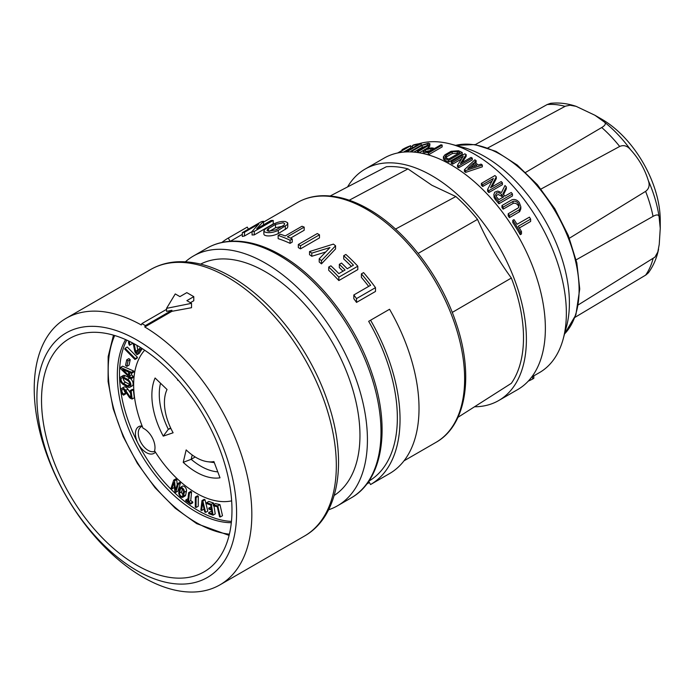 <?xml version="1.0" encoding="UTF-8"?>
<svg xmlns="http://www.w3.org/2000/svg" width="695" height="695" viewBox="0 0 695 695"><rect width="100%" height="100%" fill="white"/><g stroke="black" fill="none" stroke-linecap="round" stroke-linejoin="round"><path stroke-width="1.04" d="M540.997 189.04L619.679 146.463C623.676 144.751 627.272 145.802 630.478 149.607L631.321 150.546C638.844 158.955 644.369 168.529 647.896 179.24L648.279 180.448C649.973 185.122 649.087 188.762 645.603 191.368L569.396 238.22M418.868 143.787A129.809 74.947 60 0 1 450.716 144.056A129.809 74.947 60 0 1 474.572 154.194A129.809 74.947 60 0 1 563.202 338.899A129.809 74.947 60 0 1 539.476 372.589L532.613 376.551A129.809 74.947 60 0 1 532.231 376.768L531.64 377.116M450.716 144.056L462.957 147.323A119.479 68.979 60 0 1 484.919 156.653A119.479 68.979 60 0 1 566.495 326.667L563.202 338.899M287.799 223.39L287.773 226.944L287.018 228.221L278.313 233.546C274.178 235.536 270.19 236.274 266.35 235.779L264.543 235.205L263.865 234.258L263.865 230.844L264.543 231.869L266.35 232.478C270.199 233.007 274.186 232.286 278.313 230.306L287.33 224.607L287.608 222.713L285.324 221.523C281.492 221.132 277.496 222.018 273.352 224.172L265.507 228.751L263.865 230.844M335.563 245.778L335.563 248.94L321.464 263.857A138.479 79.951 -120 0 0 319.214 261.998L319.214 258.818A142.301 82.158 60 0 1 321.464 260.66L335.563 245.778A142.301 82.158 -120 0 0 333.392 244.11L309.536 251.547A142.301 82.158 60 0 1 311.786 253.136L329.969 247.542L319.214 258.818M325.703 251.99L311.786 256.273A138.479 79.951 -120 0 0 309.536 254.674L309.536 251.547M357.812 266.202L357.812 269.599L338.839 280.554A138.479 79.951 -120 0 0 328.709 270.32L328.709 267.054A142.301 82.158 60 0 1 338.839 277.157L357.812 266.202A142.301 82.158 -120 0 0 345.893 254.457L343.712 255.708A142.301 82.158 60 0 1 353.46 265.169L347.239 268.765A142.301 82.158 -120 0 0 341.514 263.058L339.342 264.309A142.301 82.158 60 0 1 345.059 270.016L338.839 273.613A142.301 82.158 -120 0 0 330.889 265.803L328.709 267.054M342.983 271.224A138.479 79.951 -120 0 0 339.342 267.592L339.342 264.309M351.383 266.367A138.479 79.951 -120 0 0 343.712 258.957L343.712 255.708M375.491 287.643L375.491 291.457L356.518 302.412A138.479 79.951 -120 0 0 353.825 298.694L353.825 294.967A142.301 82.158 60 0 1 356.518 298.598L375.491 287.643A142.301 82.158 -120 0 0 363.572 272.605L361.391 273.865A142.301 82.158 60 0 1 370.617 285.271L353.825 294.967M368.663 286.401A138.479 79.951 -120 0 0 361.391 277.366L361.391 273.865M368.854 481.122A138.479 79.951 -120 0 0 368.663 321.325L370.565 320.221A142.301 82.158 60 0 1 370.565 484.537L389.548 473.582A142.301 82.158 60 0 0 389.548 309.266L370.565 320.221M319.483 234.797L319.483 237.907L300.509 248.862A138.479 79.951 -120 0 0 299.423 248.228A138.479 79.951 -120 0 0 298.329 247.611L298.329 244.492A142.301 82.158 60 0 1 299.423 245.118A142.301 82.158 60 0 1 300.509 245.752L319.483 234.797A142.301 82.158 -120 0 0 318.397 234.163A142.301 82.158 -120 0 0 317.311 233.537L298.329 244.492M182.846 497.264L185.026 496.004A3.388 1.955 -120 0 0 185.669 495.014L186.486 491.044A3.388 1.955 -120 0 0 186.538 490.496A3.388 1.955 -120 0 0 185.052 487.091A3.388 1.955 -120 0 0 182.446 486.187L180.274 487.438A3.388 1.955 -120 0 0 179.623 488.446L178.815 492.407A3.388 1.955 -120 0 0 178.763 492.946A3.388 1.955 -120 0 0 180.24 496.352A3.388 1.955 -120 0 0 182.846 497.264A3.388 1.955 -120 0 0 183.489 496.273L184.305 492.295A3.388 1.955 -120 0 0 184.357 491.756A3.388 1.955 -120 0 0 182.881 488.35A3.388 1.955 -120 0 0 180.274 487.438M422.134 145.368L427.156 143.935L428.111 144.204L427.955 144.908L417.313 151.18A131.946 76.181 60 0 1 418.538 151.275L429.206 145.038L429.849 143.709L428.381 143.222L420.909 145.403L411.066 151.084A131.946 76.181 60 0 1 412.291 151.05L422.134 145.368L422.134 147.34L427.156 145.872M426.113 148.808L429.658 146.506L429.927 143.987M163.255 436.139L173.116 432.777A44.914 25.932 60 0 1 164.428 402.561A44.914 25.932 60 0 1 166.522 390.686A44.914 25.932 60 0 1 167.043 389.513L155.098 378.002A62.672 36.183 60 0 0 151.875 395.316A62.672 36.183 60 0 0 163.255 436.139L168.32 429.302A58.84 33.968 60 0 1 159.277 394.169A58.84 33.968 60 0 1 160.519 383.232M128.792 341.054A4.17 2.406 -120 0 0 128.549 342.261A4.17 2.406 -120 0 0 129.478 345.276L132.328 343.591A2.789 1.607 60 0 1 131.876 342.592M145.385 325.599L141.91 323.592L141.285 324.973A153.873 88.838 -120 0 0 66.094 318.336A153.873 88.838 -120 0 0 42.508 441.638A153.873 88.838 -120 0 0 143.031 577.224A153.873 88.838 -120 0 0 219.959 584.851A153.873 88.838 -120 0 0 243.876 462.67A153.873 88.838 -120 0 0 144.768 326.98L145.385 325.599L171.9 310.291L171.9 311.317L144.768 326.98M136.75 339.933A141.189 81.515 -120 0 0 36.913 397.575A141.189 81.515 -120 0 0 136.75 570.499A141.189 81.515 -120 0 0 236.587 512.858A141.189 81.515 -120 0 0 136.75 339.933M136.75 565.174A134.665 77.753 -120 0 0 204.087 571.846A134.665 77.753 -120 0 0 224.728 463.93A134.665 77.753 -120 0 0 136.75 345.259A134.665 77.753 -120 0 0 69.422 338.595A134.665 77.753 -120 0 0 48.772 446.503A134.665 77.753 -120 0 0 136.75 565.174M508.21 213.747L508.21 215.884A129.809 74.947 60 0 1 509.426 217.613L519.66 211.662L520.824 208.856L520.824 206.719L519.469 209.647L509.426 215.45A131.946 76.181 60 0 0 508.21 213.747L518.427 207.788L519.061 205.529L518.053 203.218C516.567 201.376 514.891 200.768 513.032 201.402L513.032 203.453C514.899 202.818 516.576 203.435 518.053 205.303L518.922 207.023M520.824 206.719L519.269 202.514C517.063 199.786 514.569 198.9 511.807 199.865L501.964 205.546A131.946 76.181 60 0 1 503.18 207.084L513.032 201.402M463.365 158.92L466.163 154.577A131.946 76.181 -120 0 0 464.825 153.847L451.246 161.692A131.946 76.181 60 0 1 452.584 162.413L463.244 156.262L457.492 165.245A131.946 76.181 60 0 1 458.709 166.001L472.287 158.165A131.946 76.181 -120 0 0 471.071 157.409L460.411 163.56L463.365 158.92M200.629 264.109A133.622 77.145 60 0 1 265.473 271.797A133.622 77.145 60 0 1 352.235 387.784A133.622 77.145 60 0 1 334.191 495.457M193.783 296.652L186.825 292.63L179.918 296.617L175.262 293.933L166.557 308.354L191.533 303.333L186.877 300.64L193.783 296.652L193.783 300.735L190.413 302.681M191.533 303.333L191.533 307.703L171.9 311.317M185.417 261.798A144.169 83.235 60 0 1 193.384 256.038A144.169 83.235 60 0 1 265.473 263.179A144.169 83.235 60 0 1 359.663 390.225A144.169 83.235 60 0 1 337.562 505.76A144.169 83.235 60 0 1 328.587 509.782M231.452 521.406A111.521 64.392 60 0 1 137.958 443.297A15.386 8.887 60 0 1 135.412 433.758A15.386 8.887 60 0 1 138.592 426.713A15.386 8.887 60 0 1 142.136 426.026M144.673 350.219A88.447 51.065 60 0 0 133.649 384.795A88.447 51.065 60 0 0 142.988 428.146A15.386 8.887 60 0 1 154.994 447.571A15.386 8.887 60 0 1 154.577 450.786A88.447 51.065 60 0 0 231.643 500.86M129.478 345.276L130.156 344.842A2.789 1.607 60 0 1 129.531 342.826A2.789 1.607 60 0 1 129.982 341.636M132.867 343.113A2.789 1.607 60 0 1 133.414 344.512L134.682 351.01A2.928 1.685 -120 0 0 135.707 353.13L137.019 354.676L139.191 353.425L142.214 348.595M129.974 387.176L132.146 385.925A4.604 2.658 -120 0 0 133.101 383.814A4.604 2.658 -120 0 0 129.765 378.123L125.404 375.726A4.604 2.658 -120 0 0 123.18 375.543L120.999 376.794A4.604 2.658 -120 0 0 120.044 378.905A4.604 2.658 -120 0 0 123.38 384.587L127.741 386.993A4.604 2.658 -120 0 0 129.974 387.176A4.604 2.658 -120 0 0 130.929 385.065A4.604 2.658 -120 0 0 127.593 379.383L123.232 376.985A4.604 2.658 -120 0 0 120.999 376.794M474.503 406.784A133.622 77.145 -120 0 0 498.723 400.529A133.622 77.145 -120 0 0 519.2 293.455A133.622 77.145 -120 0 0 431.908 175.705A133.622 77.145 -120 0 0 365.101 169.094A133.622 77.145 -120 0 0 347.57 186.938M365.101 169.094L384.074 158.139A133.622 77.145 60 0 1 450.881 164.75A133.622 77.145 60 0 1 538.173 282.5A133.622 77.145 60 0 1 517.697 389.574L498.723 400.529M349.255 200.23L407.982 168.902L431.916 185.278L455.851 196.537L395.533 229.081M576.138 259.843L653.039 216.38C656.688 214.355 658.704 214.494 659.086 216.797L660.25 228.36L659.234 244.458L657.809 252.024L654.942 257.133L578.414 304.801M121.026 379.47A3.223 1.859 60 0 1 121.695 377.993A3.223 1.859 60 0 1 123.25 378.123L127.611 380.53A3.223 1.859 60 0 1 129.948 384.5A3.223 1.859 60 0 1 129.279 385.977A3.223 1.859 60 0 1 127.724 385.847L123.354 383.449A3.223 1.859 60 0 1 121.026 379.47M129.948 384.622A3.223 1.859 60 0 1 129.895 384.596L125.534 382.189A3.223 1.859 60 0 1 123.206 378.21A3.223 1.859 60 0 1 123.206 378.097M123.493 395.168L123.606 394.108A2.789 1.607 60 0 1 121.86 390.833A2.789 1.607 60 0 1 122.433 389.565A2.789 1.607 60 0 1 125.074 390.929L129.07 396.993A2.928 1.685 -120 0 0 130.686 398.435L132.146 399.017L131.164 390.998L130.191 390.607L131.034 397.427L130.538 397.227A1.538 0.886 60 0 1 129.687 396.471L125.691 390.408A4.17 2.406 -120 0 0 121.738 388.366A4.17 2.406 -120 0 0 120.878 390.269A4.17 2.406 -120 0 0 123.493 395.168L125.665 393.909L125.778 392.849A2.789 1.607 60 0 1 124.049 389.834M275.533 224.407L267.436 229.246L267.062 230.532L268.522 231.218L276.141 229.784L284.107 225.05L284.655 223.616L283.143 222.774L275.533 224.407L275.533 227.76L283.143 226.084M413.881 152.101L422.134 147.34M419.224 152.778L423.776 150.155M403.56 152.101L410.745 147.957L410.745 145.715A131.946 76.181 -120 0 0 403.274 148.999L402.049 149.703A131.946 76.181 60 0 1 408.295 146.853L397.696 152.97M410.146 151.892L411.066 151.362M412.491 145.542A131.946 76.181 60 0 1 418.738 144.334L406.384 151.467A131.946 76.181 60 0 1 407.6 151.328L421.179 143.491A131.946 76.181 -120 0 0 413.716 144.838L412.491 145.542L412.491 147.705A129.809 74.947 60 0 1 413.264 147.496M425.418 154.09A129.809 74.947 60 0 1 428.58 154.742L442.159 146.906L442.159 145.081A131.946 76.181 -120 0 0 440.934 144.803L434.636 148.443A131.946 76.181 -120 0 0 432.029 147.922L428.52 148.087L424.749 149.451L423.246 151.024L424.749 152.118A131.946 76.181 60 0 1 428.58 152.917L442.159 145.081M423.246 151.084L423.264 153.1L423.872 153.708M443.384 156.809L443.488 159.077L444.93 160.345A129.809 74.947 60 0 1 448.666 162.117L462.245 154.273L462.245 152.526A131.946 76.181 -120 0 0 458.509 150.746L451.046 151.302L444.93 154.829L443.384 156.809L444.93 158.59A131.946 76.181 60 0 1 448.666 160.363L462.245 152.526M410.745 147.166A129.809 74.947 60 0 1 412.491 146.271M451.246 161.692L451.246 163.438A129.809 74.947 60 0 1 452.584 164.159L461.437 159.051M462.158 162.552L466.163 156.323L466.163 154.577M179.545 493.398A2.276 1.312 60 0 1 179.579 493.033L180.387 489.08A2.276 1.312 60 0 1 180.822 488.403A2.276 1.312 60 0 1 182.577 489.011A2.276 1.312 60 0 1 183.576 491.304A2.276 1.312 60 0 1 183.541 491.669L182.733 495.622A2.276 1.312 60 0 1 182.29 496.299A2.276 1.312 60 0 1 180.535 495.691A2.276 1.312 60 0 1 179.545 493.398M182.933 494.64A2.276 1.312 60 0 1 181.716 492.147A2.276 1.312 60 0 1 181.751 491.782L182.368 488.802M170.649 427.955L168.32 429.302L170.874 428.433M525.646 172.386L601.731 127.515C605.31 125.369 606.196 123.554 604.398 122.077L594.972 115.292L601.905 119.288A82.514 47.642 60 0 1 654.786 188.719A82.514 47.642 60 0 1 660.25 220.35L660.25 228.36M155.428 452.132A15.386 8.887 60 0 1 153.986 453.357A15.386 8.887 60 0 1 137.958 443.297A111.521 64.392 60 0 1 119.505 374.118A111.521 64.392 60 0 1 126.785 340.107M231.322 522.709A111.521 64.392 60 0 1 117.325 375.37A111.521 64.392 60 0 1 125.587 339.577M126.864 366.387L129.044 365.136L130.217 359.68L128.896 358.585L126.725 359.836L125.552 365.292L126.864 366.387L128.036 360.931L130.217 359.68M128.036 360.931L126.725 359.836M135.282 358.603L125.1 348.291L127.272 347.04L137.454 357.352L137.106 358.212L134.934 359.463L135.282 358.603L137.454 357.352M125.1 348.291L124.752 349.151L134.934 359.463M131.581 372.285L120.496 367.447L122.667 366.195L133.753 371.034L133.649 372.12L131.468 373.38L131.581 372.285L133.753 371.034M120.496 367.447L120.391 368.515L130.955 378.801L133.127 377.541L133.232 376.447L131.537 374.805L131.694 373.25M130.955 378.801L131.06 377.706L133.232 376.447M131.06 377.706L129.366 376.056L131.537 374.805M129.366 376.056L129.696 372.607L131.468 373.38M128.419 375.135L122.667 369.54L128.697 372.173L128.419 375.135M123.606 394.108L125.778 392.849M132.146 399.017L134.317 397.757L133.336 389.739L132.371 389.348L130.191 390.607M131.164 390.998L133.336 389.739M130.504 393.153L127.863 389.148A4.17 2.406 -120 0 0 123.918 387.106L121.738 388.366M130.156 344.842L132.328 343.591M137.019 354.676L140.077 349.793L142.18 348.577M140.077 349.793L139.217 348.76L140.92 347.778M139.217 348.76L136.611 352.912L136.168 352.391A1.538 0.886 60 0 1 135.629 351.279L134.361 344.781A4.17 2.406 -120 0 0 134.065 343.756M138.027 350.654A1.538 0.886 60 0 1 137.801 350.019L136.889 345.346M142.258 426.322A14.03 8.105 -120 0 0 141.189 426.773A14.03 8.105 -120 0 0 141.024 442.689A14.03 8.105 -120 0 0 154.872 451.264M171.891 488.915L173.967 482.599L174.888 491.747L175.635 492.451L177.807 491.2L180.457 483.155L179.71 482.443L177.538 483.703L175.453 490.018L174.541 480.87L176.721 479.611L175.896 478.838L173.724 480.097L171.074 488.142L171.891 488.915L174.071 487.664L174.384 486.709M175.635 492.451L178.276 484.406L180.457 483.155M178.276 484.406L177.538 483.703M177.225 484.65L176.721 479.611M174.541 480.87L173.724 480.097M185.826 499.914L185.747 500.756L190.5 504.101L192.68 502.85L192.767 501.999L190.734 500.565L191.577 491.964L190.804 491.417L188.623 492.677L187.772 501.277L185.826 499.914L188.032 498.671M190.5 504.101L190.586 503.25L192.767 501.999M190.586 503.25L188.553 501.825L190.734 500.565M188.553 501.825L189.405 493.224L191.577 491.964M189.405 493.224L188.623 492.677M196.06 507.515L198.24 506.264L198.301 496.247L197.51 495.787L195.338 497.038L195.278 507.055L196.06 507.515L196.12 497.498L198.301 496.247M196.12 497.498L195.338 497.038M201.637 510.53L202.558 502.78L204.808 512.007L205.607 512.389L207.779 511.129L205.008 499.731L204.156 499.331L201.976 500.591L200.838 510.147L201.637 510.53L203.809 509.27L203.922 508.375M205.607 512.389L202.836 500.991L205.008 499.731M202.836 500.991L201.976 500.591M208.735 508.149L208.882 509.131L211.532 510.052L212.131 513.909L208.63 512.684L208.778 513.657L213.052 515.151L211.367 504.318L213.539 503.067L208.847 501.425L206.667 502.676L206.823 503.649L210.75 505.03L211.376 509.079L208.735 508.149L211.045 506.942M211.367 504.318L206.667 502.676M211.801 511.781L210.802 511.433L208.63 512.684M213.052 515.151L215.224 513.9L213.99 505.977M213.773 504.527L213.539 503.067M220.324 516.967L217.787 505.891L219.968 504.631L215.389 503.597L213.209 504.857L213.435 505.847L217.266 506.716L219.577 516.802L220.324 516.967L222.496 515.707L219.968 504.631M217.787 505.891L213.209 504.857M183.228 462.349L186.164 449.908A44.914 25.932 60 0 0 207.518 461.697A44.914 25.932 60 0 0 213.904 461.567L220.002 477.804A62.672 36.183 60 0 1 183.228 462.349L191.168 459.299A58.84 33.968 60 0 0 217.761 471.844M214.286 462.601A48.746 28.148 60 0 1 213.183 462.47L207.518 461.697M195.191 456.98L191.168 459.299L192.194 454.973M177.303 379.14L177.79 380.391L178.085 380.026M177.79 380.391A44.914 25.932 60 0 1 178.302 380.269M369.392 482.504L366.786 484.007M221.922 242.451A142.301 82.158 60 0 1 228.273 238.064L247.246 227.109L248.419 229.142M230.366 241.261L242.32 234.363L230.366 241.261M228.273 238.064L230.123 241.278M370.565 484.537L368.715 481.322M263.474 221.288A142.301 82.158 -120 0 0 261.294 221.714L242.32 232.669A142.301 82.158 60 0 1 244.501 232.243L258.827 223.972L252.068 231.444A142.301 82.158 60 0 1 254.248 231.4L273.222 220.445A142.301 82.158 -120 0 0 271.041 220.489L256.716 228.759L263.474 221.288L263.474 224.859M304.175 227.117A142.301 82.158 -120 0 0 302.004 226.249L285.202 235.944A142.301 82.158 -120 0 0 280.328 234.206L278.148 235.457A142.301 82.158 60 0 1 290.076 240.218L292.248 238.967A142.301 82.158 -120 0 0 287.374 236.813L304.175 227.117L304.175 230.262L290.501 238.159M275.533 227.76L269.382 231.313M356.518 298.598L356.518 302.412M338.839 277.157L338.839 280.554M311.786 253.136L311.786 256.273M321.464 260.66L321.464 263.857M300.509 245.752L300.509 248.862M292.248 238.967L292.248 242.095L290.076 243.354A138.479 79.951 -120 0 0 278.148 238.646L278.148 235.457M290.076 240.218L290.076 243.354M252.068 231.444L252.068 234.988A138.479 79.951 -120 0 1 254.248 234.901L254.248 231.4M242.32 232.669L242.32 236.474A138.479 79.951 -120 0 1 244.501 235.979L244.501 232.243M273.222 220.445L273.222 223.946L254.248 234.901M252.068 231.609L244.501 235.979M166.557 308.354L166.557 311.369L171.9 310.291M166.557 309.353L141.91 323.592M487.847 147.931L565.426 106.17L570.013 105.223L576.103 106.335C567.511 103.451 558.997 102.443 550.553 103.329L547.121 104.571L475.267 144.638M407.982 168.902A129.531 74.791 -120 0 0 386.324 166.757L330.203 195.981M418.164 253.397L477.508 219.403A129.531 74.791 -120 0 0 455.851 196.537M477.508 219.403C486.7 240.149 497.985 259.695 511.355 278.035L452.245 312.429M457.979 417.313L511.346 383.319A129.531 74.791 -120 0 0 511.355 278.035M501.964 205.546L501.964 207.57A129.809 74.947 60 0 1 503.18 209.134L513.032 203.453M464.408 169.754L464.408 171.517A129.809 74.947 60 0 1 465.633 172.377L482.33 166.817L482.33 165.054A131.946 76.181 -120 0 0 481.079 164.124L478.403 165.019A131.946 76.181 -120 0 0 474.442 162.23L476.118 160.641A131.946 76.181 -120 0 0 474.867 159.807L464.408 169.754A131.946 76.181 60 0 1 465.633 170.614L482.33 165.054M475.51 162.969L476.118 162.395L476.118 160.641M487.621 189.414L487.621 191.281A129.809 74.947 60 0 1 488.837 192.532L502.416 184.696L502.416 182.82A131.946 76.181 -120 0 0 501.199 181.577L490.54 187.728L496.299 176.808A131.946 76.181 -120 0 0 494.953 175.557L481.374 183.402A131.946 76.181 60 0 1 482.721 184.644L493.372 178.493L487.621 189.414A131.946 76.181 60 0 1 488.837 190.656L502.416 182.82M481.374 183.402L481.374 185.226A129.809 74.947 60 0 1 482.721 186.477L491.964 181.143M491.921 186.929L496.299 178.641L496.299 176.808M512.788 220.315L512.788 222.548A129.809 74.947 60 0 1 520.26 234.675L521.476 233.972L521.476 231.513A131.946 76.181 -120 0 0 518.288 226.222L530.641 219.09A131.946 76.181 -120 0 0 529.425 217.144L517.063 224.285A131.946 76.181 -120 0 0 514.013 219.611L512.788 220.315A131.946 76.181 60 0 1 520.26 232.217L521.476 231.513M519.356 227.96L530.641 221.444L530.641 219.09M503.545 194.522L506.342 188.875L506.342 186.964A131.946 76.181 -120 0 0 504.996 185.513L501.512 192.472L497.724 191.09L494.64 192.22L493.91 194.678L495.396 197.727A131.946 76.181 60 0 1 498.88 201.785L512.458 193.948A131.946 76.181 -120 0 0 511.242 192.498L504.935 196.138A131.946 76.181 -120 0 0 502.937 193.827L506.342 186.964M493.884 194.252L494.11 197.493L495.396 199.674A129.809 74.947 60 0 1 498.88 203.765L512.458 195.929L512.458 193.948M457.492 165.245L457.492 167A129.809 74.947 60 0 1 458.709 167.747L472.287 159.911L472.287 158.165M574.982 317.346L645.933 274.951L648.4 272.805C653.387 265.933 656.775 258.054 658.573 249.175M576.103 106.335L594.972 115.283M470.645 167.617L473.503 164.88A129.809 74.947 60 0 1 475.224 166.079M431.048 150.511A129.809 74.947 60 0 0 430.804 150.468L426.07 151.432M458.127 153.595A129.809 74.947 60 0 0 457.293 153.213L457.293 151.449A131.946 76.181 60 0 1 459.803 152.631L448.666 159.059A131.946 76.181 -120 0 0 446.155 157.878L445.113 156.679L446.155 155.333L446.155 157.096L445.573 157.522M457.293 153.213L452.263 153.569L446.155 157.096M502.589 197.493A129.809 74.947 60 0 0 501.451 196.172L498.202 194.513L495.813 195.712M501.451 194.235L498.88 192.689L496.612 192.941L495.613 194.704L496.612 197.024A131.946 76.181 -120 0 1 498.88 199.639L503.719 196.841A131.946 76.181 60 0 0 501.451 194.235L501.451 196.172M457.293 151.449L452.263 151.805L452.263 153.569M430.804 148.626L425.974 149.625L424.975 150.676L425.974 151.414A131.946 76.181 -120 0 1 428.58 151.936L433.411 149.147A131.946 76.181 60 0 0 430.804 148.626L430.804 150.468M398.435 152.822L410.745 145.715M473.503 163.134A131.946 76.181 60 0 1 476.9 165.514L467.813 168.572L473.503 163.134L473.503 164.88M446.155 155.333L452.263 151.805M509.426 215.45L509.426 217.613M503.18 207.084L503.18 209.134M498.88 201.785L498.88 203.765M448.666 160.363L448.666 162.117M428.58 152.917L428.58 154.742M418.538 151.275L418.538 152.665M417.313 151.18L417.313 152.492M412.291 151.05L412.291 151.988M411.066 151.084L411.066 151.927M520.26 232.217L520.26 234.675M488.837 190.656L488.837 192.532M482.721 184.644L482.721 186.477M465.633 170.614L465.633 172.377M458.709 166.001L458.709 167.747M452.584 162.413L452.584 164.159M421.179 143.491L421.179 145.255M407.6 151.328L407.6 151.884M406.384 151.467L406.384 151.918M402.049 149.703L402.049 150.459M533.838 375.847L533.838 378.306L532.613 379.018A131.946 76.181 60 0 1 528.287 381.112M532.613 379.018L532.613 376.551M648.279 180.448A96.796 55.887 60 0 1 653.839 194.904A96.796 55.887 60 0 1 659.086 216.797M645.603 191.368A101.844 58.797 60 0 1 648.67 199.882A101.844 58.797 60 0 1 653.039 216.38M564.54 333.947A110.357 63.714 -120 0 0 579.1 289.937A110.357 63.714 -120 0 0 536.749 185.357A110.357 63.714 -120 0 0 455.668 145.377M366.717 209.377A138.479 79.951 60 0 1 457.18 331.411A138.479 79.951 60 0 1 435.956 442.376C466.388 425.462 474.059 375.587 456.346 323.722C440.96 276.419 405.541 230.071 368.619 209.186C351.844 199.535 335.867 195.069 320.69 195.79C312.185 196.277 304.445 198.518 297.477 202.514A138.479 79.951 60 0 1 366.717 209.377M114.692 335.52A124.448 71.854 -120 0 0 196.19 522.518A124.448 71.854 -120 0 0 229.385 534.177M193.384 256.038L206.962 248.202A144.169 83.235 60 0 1 279.051 255.343A144.169 83.235 60 0 1 373.241 382.389A144.169 83.235 60 0 1 351.14 497.915L337.562 505.76M66.094 318.336L150.589 269.556A153.873 88.838 60 0 1 227.526 277.175A153.873 88.838 60 0 1 328.04 412.769A153.873 88.838 60 0 1 304.462 536.062L219.959 584.851M278.313 230.306L278.313 233.546M183.489 496.273L185.669 495.014M428.381 145.594L428.381 147.496M519.269 209.768L519.269 211.923M127.593 379.383L129.765 378.123M127.724 385.847L129.895 384.596M179.579 493.033L181.751 491.782M123.232 376.985L125.404 375.726M123.354 383.449L125.534 382.189M130.538 397.227L130.973 396.975M129.687 396.471L130.834 395.811M125.691 390.408L127.863 389.148M136.168 352.391L137.375 351.696M135.629 351.279L137.801 350.019M134.361 344.781L135.125 344.338M184.305 492.295L186.486 491.044M180.387 489.08L181.63 488.359M268.522 228.455L268.522 231.218M285.324 226.266L285.324 229.498M547.121 104.571A101.844 58.797 60 0 1 565.07 106.352M604.398 122.077A96.796 55.887 60 0 1 630.478 149.607M601.731 127.515A101.844 58.797 60 0 1 619.679 146.463M495.396 199.674L495.396 197.727M444.93 160.345L444.93 158.59M424.749 153.916L424.749 152.118M653.039 258.722A101.844 58.797 60 0 1 645.603 275.151M564.514 334.026L575.877 314.844L579.743 288.981L576.824 262.884L568.302 235.475L554.818 208.743L537.374 184.688L517.262 165.071L495.935 151.354L474.876 144.577L455.59 145.359M113.476 335.164L108.168 356.561L108.081 381.538L113.172 408.695L123.128 436.503L137.367 463.374L155.072 487.751L175.227 508.236L196.702 523.639L229.089 535.402M206.962 248.202C214.208 244.049 222.244 241.721 231.096 241.217C246.873 240.461 263.501 245.109 280.962 255.152C319.405 276.888 356.292 325.173 372.32 374.44C390.764 428.45 382.763 480.349 351.14 497.915M150.589 269.556C158.86 264.821 168.008 262.215 178.033 261.754C195.139 261.138 212.905 266.15 231.339 276.801C272.284 299.988 311.178 350.949 328.17 403.091C347.709 460.42 339.551 516.307 304.462 536.062M404.004 460.828L435.956 442.376M142.206 426.191L141.189 426.773M166.522 390.686L167.017 389.487M263.474 222.148L297.477 202.514"/></g></svg>
